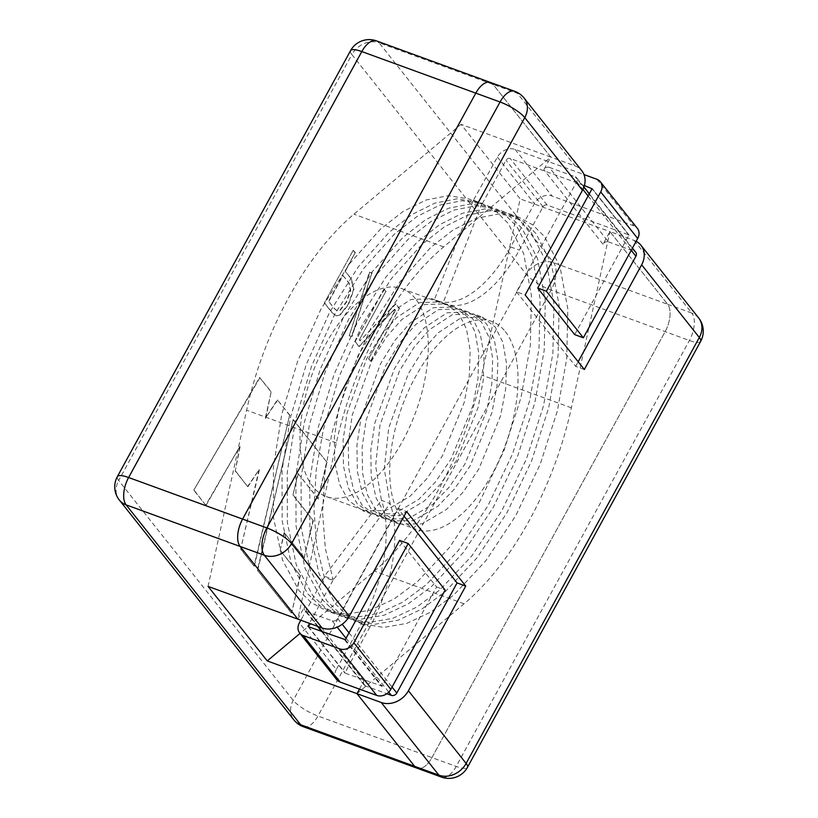 <?xml version="1.0" encoding="UTF-8"?>
<svg xmlns="http://www.w3.org/2000/svg" width="818" height="818" viewBox="0 0 818 818"><rect width="100%" height="100%" fill="white"/><g stroke="black" fill="none" stroke-linecap="round" stroke-linejoin="round"><path stroke-width="0.61" stroke-dasharray="4.09 3.07" d="M518.735 217.169L510.064 214.009L489.89 210.829L467.702 215.154L444.706 226.647L422.129 244.224L391.239 278.764L362.548 324.276L339.184 376.505L323.253 429.89L316.259 469.829L313.907 509.144L316.678 545.361L324.296 577.242L332.957 580.402L390.125 503.489L384.276 468.97L388.642 428.264L408.182 374.02L422.569 350.625L438.111 332.844L461.045 317.834L482.293 317.087L473.632 313.928L452.374 314.674L429.45 329.685L413.908 347.466L399.521 370.861L379.981 425.104L375.615 465.81L381.464 500.33L324.449 576.261L333.11 579.42L325.339 548.52L322.568 512.303L324.92 472.988L331.914 433.049L347.854 379.664L371.208 327.435L399.9 281.924L430.789 247.384L453.366 229.807L476.362 218.314L498.551 213.979L518.714 217.159L532.845 224.93L544.655 236.75L560.054 266.903L567.815 308.795L566.731 358.611L557.344 410.943L540.32 463.918L515.739 515.708L485.831 560.77L453.847 594.921L430.513 612.212L406.689 623.398L383.632 627.416L362.599 623.919L347.793 615.913L335.36 603.858L318.877 573.316L309.899 530.984L309.766 480.728L318.059 427.988L333.989 374.613L357.343 322.384L386.045 276.873L416.935 242.332L439.522 224.745L462.528 213.253L484.726 208.927L504.9 212.128L519.001 219.889L530.8 231.698L546.189 261.852L553.96 303.744L552.866 353.55L543.489 405.892L526.455 458.867L501.884 510.657L471.976 555.719L439.992 589.86L416.659 607.16L392.824 618.347L369.756 622.355L348.724 618.868L333.928 610.862L321.505 598.807L305.012 568.254L296.034 525.923L295.901 475.667L304.194 422.937L320.135 369.562L343.488 317.323L372.18 271.821L403.069 237.281L425.646 219.694L448.632 208.212L470.82 203.876L490.984 207.046L505.115 214.817L516.945 226.647L532.334 256.801L540.095 298.682L539.011 348.499L529.624 400.83L512.6 453.806L488.029 505.606L458.111 550.667L426.127 584.809L402.783 602.12L378.928 613.306L355.861 617.304L334.818 613.797L320.053 605.79L307.64 593.756L291.157 563.203L282.179 520.872L282.046 470.616L290.339 417.886L306.269 364.511L329.623 312.271L358.325 266.77L389.215 232.22L411.802 214.633L434.818 203.14L457.017 198.825L477.191 202.015L481.761 203.948L443.029 302.895A107.209 53.446 110 0 0 445.35 303.867A107.209 53.446 110 0 0 519.348 250.103L543.05 206.811A3.19 2.648 141.6 0 1 547.13 205.052L629.032 234.971L574.696 334.623M510.054 214.009L524.174 221.77L535.995 233.59L551.393 263.744L559.154 305.635L558.07 355.452L548.684 407.783L531.649 460.759L507.078 512.549L477.17 557.61L445.186 591.762L421.853 609.062L398.029 620.238L374.961 624.257L353.928 620.77L339.133 612.754L326.699 600.709L310.216 570.156L301.228 527.825L301.106 477.569L309.398 424.828L325.329 371.454L348.683 319.224L377.384 273.713L408.264 239.173L430.861 221.586L453.867 210.093L476.066 205.768L496.24 208.968L510.34 216.729L522.14 228.539L537.528 258.692L545.299 300.584L544.205 350.39L534.819 402.732L517.794 455.708L493.223 507.497L463.305 552.559L431.331 586.7L407.988 604.011L384.163 615.187L361.096 619.195L340.063 615.709L325.267 607.702L312.834 595.647L296.351 565.095L287.374 522.763L287.241 472.507L295.533 419.777L311.474 366.403L334.828 314.163L363.519 268.662L394.409 234.122L416.986 216.535L439.972 205.052L462.16 200.717L482.323 203.887L496.454 211.657L508.275 223.488L523.673 253.641L531.434 295.523L530.35 345.339L520.964 397.671L503.939 450.657L479.368 502.446L449.45 547.508L417.466 581.649L394.123 598.96L370.268 610.146L347.19 614.144L326.147 610.637L311.392 602.631L298.979 590.596L282.496 560.044L273.519 517.712L273.386 467.456L281.678 414.726L297.609 361.351L320.963 309.112L349.664 263.611L380.554 229.06L403.141 211.473L426.158 199.981L448.356 195.666L468.53 198.856L473.121 200.788L497.405 157.076A13.824 11.462 141.6 0 1 515.095 149.449L583.991 174.571M482.293 317.087L495.258 326.995L502.865 342.333L506.536 363.652L505.688 389.041L500.616 415.718L478.765 469.123L463.162 492.078L446.526 509.45L422.006 523.888L399.01 524.001L384.767 513.622L376.065 497.886L371.167 476.117L370.81 450.289L374.787 423.213L394.327 368.959L408.714 345.564L424.256 327.793L447.19 312.773L468.448 312.036L481.393 321.944L489 337.272L492.681 358.601L491.822 383.979L486.761 410.667L464.9 464.072L449.297 487.027L432.671 504.399L408.141 518.837L385.145 518.939L370.912 508.561L362.2 492.835L357.313 471.066L356.945 445.237L360.922 418.162L380.462 363.908L394.859 340.513L410.391 322.742L433.315 307.721L454.563 306.975L467.538 316.893L475.146 332.22L478.816 353.55L477.968 378.928L472.896 405.616L451.045 459.021L435.442 481.966L418.806 499.348L394.266 513.786L371.26 513.878L357.047 503.51L348.345 487.784L343.458 466.015L343.09 440.186L347.067 413.1L366.607 358.857L380.994 335.462L396.536 317.691L419.481 302.66L440.738 301.934L443.029 302.895L434.358 299.736L473.101 200.788L481.761 203.948L482.364 203.529L506.066 160.226A3.19 2.648 141.6 0 1 510.156 158.467L584.389 185.543M473.622 313.928L486.587 323.836L494.205 339.173L497.876 360.493L497.027 385.881L491.955 412.558L470.105 465.963L454.501 488.919L437.865 506.291L413.346 520.729L390.35 520.841L376.106 510.463L367.405 494.726L362.507 472.957L362.149 447.139L366.127 420.053L385.667 365.799L400.053 342.405L415.595 324.634L438.53 309.613L459.788 308.877L472.732 318.785L480.34 334.112L484.021 355.441L483.162 380.82L478.09 407.507L456.239 460.912L440.636 483.867L424.01 501.24L399.481 515.677L376.484 515.78L362.241 505.412L353.54 489.675L348.652 467.906L348.284 442.078L352.261 415.002L371.801 360.748L386.188 337.353L401.73 319.582L424.654 304.562L445.902 303.815L458.878 313.734L466.485 329.061L470.156 350.39L469.307 375.769L464.235 402.456L442.385 455.861L426.781 478.816L410.145 496.189L385.605 510.626L362.599 510.718L348.386 500.35L339.685 484.624L334.787 462.855L334.429 437.027L338.407 409.941L357.947 355.697L372.333 332.302L387.875 314.531L410.82 299.5L432.078 298.774L434.358 299.736A107.209 53.446 110 0 0 436.679 300.707A107.209 53.446 110 0 0 510.688 246.944L534.389 203.651A13.824 11.462 141.6 0 1 552.068 196.034L633.827 225.84A11.063 9.172 141.6 0 1 637.437 228.447M332.957 580.402L309.419 623.357M324.296 577.242L303.161 615.842M361.27 623.827L369.93 626.987A107.209 53.446 -70 0 0 390.125 503.489L381.464 500.33A107.209 53.446 -70 0 1 361.27 623.827L336.3 669.461L299.357 622.917M369.93 626.987L348.795 665.586M300.83 620.218L303.212 615.872M399.624 540.391L436.567 586.935L382.221 686.2L345.063 673.132L348.754 665.555M336.648 679.584A11.023 9.131 141.6 0 1 336.3 669.461M436.567 586.935L445.166 590.075M490.483 82.465A21.268 10.603 -70 0 1 493.08 84.407L550.77 157.076L575.023 165.921A21.268 17.638 -38.4 0 1 581.803 170.737M505.248 331.505A110.614 55.133 -70 0 1 499.501 459.399A110.614 55.133 -70 0 1 415.973 529.277A110.614 55.133 -70 0 1 402.067 406.474A110.614 55.133 -70 0 1 491.761 321.443A110.614 55.133 -70 0 1 505.248 331.505M318.304 626.598L306.208 611.353A4.254 3.528 141.6 0 1 304.858 610.392A4.254 3.528 141.6 0 1 304.725 606.486L297.803 619.114L336.351 442.916A216.964 108.15 -70 0 1 443.663 246.913L550.77 157.076L461.025 124.346L520.197 198.886L481.649 375.084A216.964 108.15 -70 0 1 374.337 571.087L300.012 633.429M636.159 241.32A21.268 17.638 141.6 0 0 634.185 240.451L609.931 231.606L667.621 304.276L609.931 231.606L603.019 244.234A4.254 3.528 141.6 0 1 608.459 241.893L549.287 167.363A4.254 3.528 -38.4 0 0 543.847 169.704L550.77 157.076L493.08 84.407L379.092 42.833L553.633 262.711A21.268 10.603 -70 0 1 551.148 290.073L317.946 716.016A21.268 10.603 -70 0 1 303.263 726.691M634.185 240.451L691.875 313.12L667.621 304.276A21.268 10.603 -70 0 1 665.136 331.638L431.935 757.591A21.268 10.603 -70 0 1 417.252 768.255A21.268 10.603 -70 0 0 431.935 757.591L317.946 716.016A21.268 5.389 -151.3 0 1 293.222 700.382L118.682 480.514L351.883 54.571L526.424 274.439L293.222 700.382A21.268 17.638 141.6 0 0 293.887 719.932M359.45 689.114L363.887 681.016A4.254 3.528 -38.4 0 0 364.02 684.922A4.254 3.528 -38.4 0 0 365.38 685.893L386.853 693.715M306.208 611.353L332.2 620.831A4.254 3.528 141.6 0 0 337.64 618.49L397.916 508.387L404.061 516.138M397.916 508.387L406.577 511.547M583.94 186.995L576.629 177.803A4.254 3.528 -38.4 0 1 576.762 181.708L516.485 291.811L525.156 294.961M576.629 177.803A4.254 3.528 -38.4 0 0 575.279 176.831L634.441 251.371A4.254 3.528 141.6 0 1 635.801 252.333M549.287 167.363L575.279 176.831M516.485 291.811L575.657 366.341L584.318 369.501M608.459 241.893L634.441 251.371M575.657 366.341L578.173 361.75M415.513 298.785A110.614 55.133 110 0 0 402.027 288.723A110.614 55.133 110 0 0 312.333 373.744A110.614 55.133 110 0 0 326.239 496.557A110.614 55.133 110 0 0 409.767 426.679A110.614 55.133 110 0 0 415.513 298.785M291.259 612.917L257.373 570.238L293.1 419.654L326.679 461.955L318.069 498.806L297.987 473.51L292.926 495.033L313.008 520.32L304.153 557.774L284.163 532.59L280.155 550.269L300.083 575.371L291.607 613.05L257.373 570.238M351.781 336.29L371.904 272.823L369.368 272.2L349.225 335.748L352.129 336.413L371.904 272.823M353.161 250.38L324.347 303.008L332.22 312.926L336.004 315.728L339.521 315.237L348.028 304.705L353.601 289.357L350.994 278.641L345.032 271.147L355.084 252.793L353.161 250.38L324.347 303.008M359.306 339.92L385.81 291.505L383.887 289.081L355.073 341.719L358.857 346.484L394.409 309.398L395.114 310.288L368.591 358.744L370.482 361.127L399.296 308.488L395.575 303.805L359.981 340.769L359.306 339.92L385.81 291.505M270.84 391.607L259.633 377.497L193.784 490.135L205.717 505.166L239.766 446.577L235.257 470.974L247.619 486.557L259.04 469.736L240.635 549.154L254.03 566.015L289.613 415.258L277.384 399.859L265.339 418.274L271.187 391.74L259.633 377.497M356.975 693.654L464.072 603.807A216.964 108.15 -70 0 0 571.383 407.804L609.931 231.606L520.197 198.886M700.648 341.382A21.268 5.389 28.7 0 1 689.39 340.482L551.148 290.073A21.268 5.389 28.7 0 1 526.424 274.439A21.268 17.638 141.6 0 1 553.633 262.711L667.621 304.276A21.268 10.603 -70 0 1 665.136 331.638L431.935 757.591L456.188 766.435A21.268 5.389 -151.3 0 0 467.456 767.335M208.069 586.394L246.617 410.196A216.964 108.15 -70 0 1 353.928 214.193L461.025 124.346M324.695 303.141L332.568 313.059L336.341 315.86L339.869 315.359L348.376 304.828L353.949 289.49L351.341 278.774L345.032 271.147M345.38 271.269L355.084 252.793M355.431 252.926L353.509 250.502M342.762 275.288L348.724 282.793L350.401 290.615L346.055 302.21L339.736 310.278L336.934 310.666L334.49 308.785L328.539 301.28L342.762 275.288L349.071 282.916L350.748 290.738L346.403 302.333L340.084 310.4L337.282 310.789L334.838 308.907L328.539 301.28M328.887 301.413L343.11 275.421M372.241 272.946L369.368 272.2M369.716 272.322L349.225 335.748M349.572 335.881L352.129 336.413M386.157 291.627L383.887 289.081M384.235 289.214L355.073 341.719M355.421 341.842L358.857 346.484M359.204 346.607L394.409 309.398M394.757 309.521L395.114 310.288M395.462 310.421L368.591 358.744M368.938 358.867L370.482 361.127M370.83 361.249L399.296 308.488M399.644 308.621L395.575 303.805M395.922 303.928L359.981 340.769M360.329 340.901L359.654 340.043M259.981 377.619L193.784 490.135M194.132 490.258L205.717 505.166M206.064 505.289L239.766 446.577M240.103 446.7L235.257 470.974M235.604 471.096L247.619 486.557M247.966 486.679L259.04 469.736M259.388 469.869L240.635 549.154M240.983 549.277L254.03 566.015M254.367 566.148L289.613 415.258M289.95 415.38L277.384 399.859M277.731 399.982L265.339 418.274M265.686 418.397L271.187 391.74M257.721 570.361L293.1 419.654M293.447 419.787L326.679 461.955M327.026 462.088L318.069 498.806M318.417 498.939L297.987 473.51M298.335 473.632L292.926 495.033M293.273 495.156L313.008 520.32M313.355 520.452L304.153 557.774M304.5 557.896L284.163 532.59M284.511 532.712L280.155 550.269M280.492 550.391L300.083 575.371M300.421 575.494L291.607 613.05M473.704 200.369L482.364 203.529M510.688 246.944L519.348 250.103M515.095 149.449L552.068 196.034M547.13 205.052L510.156 158.467M497.405 157.076L534.389 203.651M543.05 206.811L506.066 160.226M308.478 626.721L344.899 672.59M308.11 626.588L345.063 673.132M344.675 639.921L381.628 686.466M345.278 639.656L382.221 686.2M629.042 235.359L592.058 188.774M628.889 234.868L591.915 188.283M596.854 179.265L633.827 225.84M524.113 98.068A21.268 17.638 -38.4 0 0 517.334 93.252L493.08 84.407M514.737 91.309A21.268 10.603 110 0 1 517.334 93.252L575.023 165.921M363.887 681.016L304.725 606.486M603.019 244.234L543.847 169.704M337.64 618.49L342.21 624.257M349.02 632.825L392.067 687.048M698.654 317.946A21.268 17.638 141.6 0 0 691.875 313.12A21.268 10.603 110 0 1 689.39 340.482L456.188 766.435A21.268 10.603 110 0 1 441.505 777.1M576.762 181.708L582.907 189.439M588.101 195.993L631.23 250.328M332.2 620.831L337.2 627.14M346.034 638.265L388.765 692.1M365.38 685.893L322.445 631.813M464.072 603.807L374.337 571.087M336.351 442.916L246.617 410.196M443.663 246.913L353.928 214.193M571.383 407.804L481.649 375.084M117.352 476.618A21.268 5.389 -151.3 0 0 118.682 480.514A21.268 17.638 -38.4 0 0 119.346 500.054M376.495 40.9A21.268 10.603 -70 0 1 379.092 42.833A21.268 17.638 -38.4 0 0 351.883 54.571A21.268 5.389 28.7 0 1 350.544 50.665M504.87 212.118L496.209 208.958M491.015 207.056L482.354 203.897M477.16 202.005L468.489 198.846M362.558 623.909L353.897 620.75M348.703 618.858L340.032 615.698M334.838 613.807L326.178 610.647M468.438 312.036L459.777 308.877M454.573 306.975L445.912 303.826M440.718 301.924L432.057 298.764M398.99 523.99L390.329 520.831M385.135 518.939L376.474 515.78M371.28 513.888L362.619 510.729M473.121 200.788L481.782 203.948M436.679 300.707L445.35 303.867M307.957 626.476L344.91 673.02M592.048 188.385L629.022 234.96M632.447 248.11L589.318 193.784M364.02 684.922L321.617 631.506M317.476 626.291L304.858 610.392M326.239 496.557L415.973 529.277M402.027 288.723L491.761 321.443"/><path stroke-width="1.23" d="M637.437 228.447A11.063 9.172 141.6 0 1 637.703 238.508L583.357 337.783L574.696 334.623L537.712 288.038L592.058 188.774L584.389 185.543M583.991 174.571L596.854 179.265A11.063 9.172 141.6 0 1 600.453 181.872A11.063 9.172 141.6 0 1 600.719 191.933L546.373 291.198L537.712 288.038M299.695 633.04L336.648 679.584A11.023 9.131 141.6 0 0 340.155 682.079L376.72 695.412A11.023 9.131 141.6 0 0 390.82 689.339L445.166 590.075L408.213 543.52L353.867 642.795A11.023 9.131 141.6 0 1 339.777 648.868L303.212 635.535A11.023 9.131 141.6 0 1 299.695 633.04A11.023 9.131 141.6 0 1 299.357 622.917L300.83 620.218M408.213 543.52L399.624 540.391L345.278 639.656L308.11 626.588L309.419 623.357M546.373 291.198L583.357 337.783M404.061 516.138L457.078 582.927L465.739 586.077L406.577 511.547L349.266 616.23A21.268 17.638 141.6 0 1 322.057 627.958L297.803 619.114L240.114 546.444A21.268 10.603 -70 0 1 242.598 519.082L475.8 93.14A21.268 10.603 -70 0 1 490.483 82.465A21.268 10.603 -70 0 1 493.08 84.407M349.266 616.23L291.576 543.561L524.778 117.618L582.467 190.287L525.156 294.961L584.318 369.501L641.629 264.817L699.318 337.486L466.117 763.429A21.268 17.638 141.6 0 1 438.908 775.167A21.268 10.603 110 0 0 441.505 777.1L417.252 768.255A21.268 10.603 -70 0 1 414.654 766.323L356.975 693.654L381.229 702.498A21.268 17.638 -38.4 0 0 408.427 690.76L465.739 586.077M381.229 702.498L438.908 775.167L300.666 724.748A21.268 17.638 141.6 0 1 293.887 719.932A21.268 21.268 0 0 0 303.263 726.691L417.252 768.255A21.268 10.603 -70 0 1 414.654 766.323L356.975 693.654L359.45 689.114M457.078 582.927L396.802 693.02A4.254 3.528 -38.4 0 1 391.362 695.361L386.853 693.715M582.467 190.287A21.268 17.638 -38.4 0 0 581.803 170.737L524.113 98.068A21.268 21.268 0 0 0 514.737 91.309A21.268 10.603 110 0 0 500.054 101.984L475.8 93.14A21.268 10.603 -70 0 1 490.483 82.465L376.495 40.9A21.268 21.268 0 0 0 350.544 50.665A21.268 5.389 28.7 0 1 361.812 51.565A21.268 10.603 -70 0 1 376.495 40.9M636.159 241.32A21.268 17.638 141.6 0 1 640.964 245.277A21.268 17.638 141.6 0 1 641.629 264.817M632.447 248.11L635.801 252.333A4.254 3.528 141.6 0 1 635.934 256.238L578.173 361.75M322.057 627.958L264.367 555.289A21.268 17.638 -38.4 0 0 291.576 543.561A21.268 5.389 -151.3 0 0 266.852 527.927L242.598 519.082L475.8 93.14L361.812 51.565L128.61 477.518A21.268 5.389 -151.3 0 0 117.352 476.618A21.268 21.268 0 0 0 119.346 500.054A21.268 17.638 -38.4 0 0 126.125 504.88A21.268 10.603 -70 0 1 128.61 477.518L242.598 519.082A21.268 10.603 -70 0 0 240.114 546.444L126.125 504.88L300.666 724.748A21.268 10.603 -70 0 0 303.263 726.691M356.975 693.654L267.23 660.924L208.069 586.394L297.803 619.114L240.114 546.444L264.367 555.289A21.268 10.603 110 0 1 266.852 527.927L500.054 101.984A21.268 5.389 28.7 0 1 524.778 117.618A21.268 17.638 -38.4 0 0 524.113 98.068M300.012 633.429L267.23 660.924M307.946 626.046L308.478 626.721M340.155 682.079L303.212 635.535M376.72 695.412L339.777 648.868M390.82 689.339L353.867 642.795M600.719 191.933L637.703 238.508M342.21 624.257L349.02 632.825M392.067 687.048L396.802 693.02M441.505 777.1A21.268 21.268 0 0 0 467.456 767.335A21.268 5.389 -151.3 0 0 466.117 763.429L408.427 690.76M582.907 189.439L588.101 195.993M631.23 250.328L635.934 256.238M337.2 627.14L346.034 638.265M388.765 692.1L391.362 695.361M322.445 631.813L318.304 626.598M699.318 337.486A21.268 5.389 28.7 0 1 700.648 341.382A21.268 21.268 0 0 0 698.654 317.946A21.268 17.638 141.6 0 1 699.318 337.486M600.381 181.77L637.355 228.355M514.737 91.309L490.483 82.465M467.456 767.335L700.648 341.382M698.654 317.946L640.964 245.277M589.318 193.784L583.94 186.995M321.617 631.506L317.476 626.291M117.352 476.618L350.544 50.665M293.887 719.932L119.346 500.054"/></g></svg>
